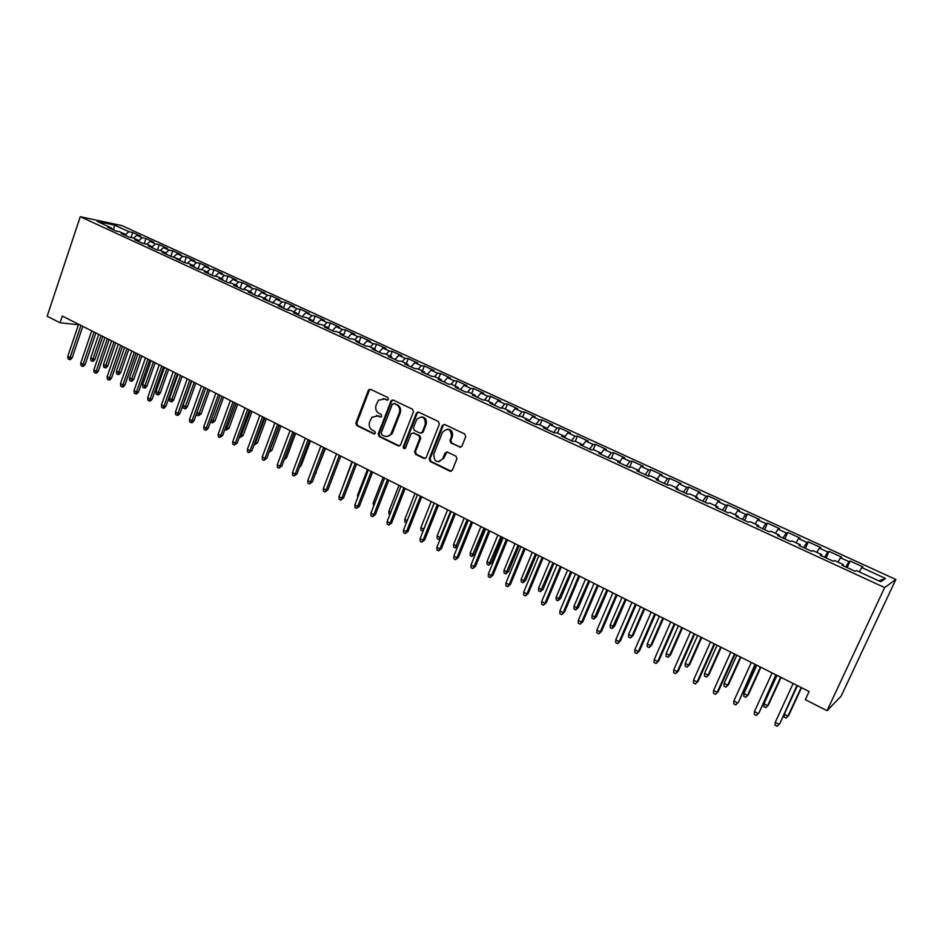 <?xml version="1.0" encoding="UTF-8"?>
<svg xmlns="http://www.w3.org/2000/svg" width="943" height="943" viewBox="0 0 943 943"><rect width="100%" height="100%" fill="white"/><g stroke="black" fill="none" stroke-linecap="round" stroke-linejoin="round"><path stroke-width="1.41" d="M388.41 399.302L387.762 397.486L370.623 389.353L368.324 390.414L355.888 423.006L356.784 425.576L373.746 433.886L375.361 433.167L374.725 431.352L372.52 430.267C369.538 428.405 368.572 425.635 369.609 421.981L371.86 417.266L378.037 415.934L380.253 417.006L381.632 416.676L381.231 414.46L379.015 413.388C376.021 411.537 375.055 408.767 376.092 405.089L378.497 400.209L384.555 398.983L386.783 400.044L388.41 399.302M459.524 447.159L461.964 446.11L465.724 436.692L464.758 434.016L444.719 424.503L442.326 425.482L429.183 458.817L430.126 461.469L449.964 471.182L452.392 470.156L456.954 458.663L455.929 456.176L447.383 452.039L444.955 453.076L442.738 458.663C437.234 463.543 434.24 462.082 433.756 454.302L442.456 432.271C447.901 427.462 450.907 428.888 451.497 436.538L449.964 440.428L450.943 443.045L460.726 447.265M827.058 710.68L884.64 587.583L895.85 579.45L841.085 696.24L827.058 710.68L805.322 699.682L809.106 691.514L62.332 316.082L60.093 322.765L78.434 324.746M60.093 322.765L47.15 316.223L80.273 216.701L884.64 587.583M413.447 411.855L412.515 409.227L393.172 400.044L391.192 400.504L378.19 433.898L379.098 436.503L398.252 445.874L400.433 445.179L413.447 411.855M418.716 412.162L438.401 421.509L439.355 424.161L426.236 457.485L423.879 458.416L415.509 454.326L414.578 451.685L419.824 438.283L418.881 435.642L413.34 432.967L411.124 433.709L405.455 448.125C404.017 449.139 403.286 448.691 403.25 446.805L416.346 413.223L418.716 412.162M895.85 579.45L122.024 225.66L80.273 216.701M593.218 449.787L595.469 444.389L606.373 449.387L604.062 449.457L601.21 453.229L598.793 453.3L610.121 458.51L612.479 458.392L620.046 461.87L617.712 461.999L629.17 467.28L631.456 467.115L639.106 470.64L636.855 470.816L648.454 476.156L650.658 475.944L658.414 479.515L656.234 479.739L667.986 485.138L670.108 484.891L677.946 488.498L675.86 488.769L687.753 494.238L689.781 493.943L697.726 497.586L695.722 497.904L707.757 503.444L709.714 503.102L717.753 506.804L715.831 507.169L728.02 512.78L729.882 512.379L738.027 516.127L736.2 516.54L748.542 522.222L750.31 521.774L758.549 525.569L756.828 526.029L769.323 531.781L770.997 531.286L779.342 535.129L777.716 535.648L790.375 541.471L791.943 540.928L800.395 544.806L798.862 545.384L811.687 551.29L813.161 550.677L821.718 554.614L820.292 555.25L833.282 561.226L834.649 560.566L843.325 564.551L841.993 565.234L855.16 571.293L856.421 570.574L880.691 581.737L885.512 578.436L878.817 580.876M601.127 454.361L601.21 453.206L593.736 449.764L591.296 449.846L580.11 444.695L582.597 444.648L575.206 441.253L572.696 441.277L561.639 436.196L564.197 436.185L556.9 432.825L554.319 432.825L543.392 427.792L546.021 427.827L538.818 424.515L536.154 424.456L525.357 419.494L528.068 419.564L520.937 416.287L518.202 416.205L507.534 411.289L510.304 411.396L503.267 408.166L500.474 408.036L489.924 403.18L492.765 403.333L485.798 400.127L482.934 399.962L472.514 395.164L475.413 395.353L468.53 392.182L465.606 391.993L455.304 387.243L458.263 387.467L451.461 384.331L448.467 384.107L438.283 379.416L441.312 379.664L434.593 376.575L431.54 376.304L421.462 371.672L424.55 371.966L417.902 368.902L414.79 368.595L404.842 364.022L407.977 364.34L401.4 361.31L398.241 360.98L388.398 356.454L391.593 356.808L385.086 353.814L381.868 353.448L372.131 348.969L375.385 349.346L368.961 346.387L365.684 345.998L356.053 341.566L359.366 341.979L353 339.056L349.676 338.631L340.152 334.246L343.511 334.694L337.229 331.795L333.846 331.335L324.427 327.009L327.846 327.48L321.622 324.616L318.18 324.133L308.868 319.842L312.333 320.349L306.18 317.52L302.691 317.001L293.485 312.77L296.998 313.3L290.916 310.495L287.379 309.952L278.268 305.756L281.827 306.322L263.215 298.825L266.822 299.414L260.857 296.68L257.239 296.078L248.315 291.976L251.97 292.589L246.076 289.878L242.398 289.253L233.581 285.187L237.271 285.835L231.448 283.148L227.734 282.499L219 278.48L222.737 279.152L216.973 276.488L213.212 275.816L204.572 271.843L208.356 272.527L202.639 269.898L198.843 269.203L190.297 265.266L194.117 265.985L188.47 263.38L184.628 262.661L176.176 258.771L180.03 259.502L170.565 256.19L162.196 252.335L166.086 253.089L160.558 250.543L156.644 249.777L148.357 245.958L152.294 246.748L146.813 244.225L142.864 243.435L134.66 239.663L138.633 240.465L133.211 237.966L129.226 237.153L121.105 233.416L125.113 234.253L119.749 231.778L115.718 230.941L107.691 227.251L111.734 228.088L97.164 221.393L114.492 225.094L128.896 231.695L125.278 234.831M131.053 237.53L132.763 232.508L128.896 231.695M132.763 232.508L140.672 236.127L136.818 235.326L142.134 237.766L138.715 240.748M144.196 243.707L145.965 238.555L142.134 237.766M145.965 238.555L153.945 242.21L150.137 241.432L155.501 243.883L152.271 246.736M157.469 249.942L159.296 244.661L155.501 243.883M159.296 244.661L167.359 248.351L163.575 247.596L168.997 250.072L165.779 252.948M170.883 256.248L172.769 250.826L168.997 250.072M172.769 250.826L180.903 254.551L177.166 253.82L182.636 256.319L179.429 259.231M184.439 262.567L186.36 257.05L182.636 256.319M186.36 257.05L194.588 260.822L190.887 260.103L196.415 262.637L193.209 265.561M198.16 268.885L200.105 263.345L196.415 262.637M200.105 263.345L208.415 267.152L204.749 266.456L210.324 269.014L207.142 271.973M212.01 275.262L213.978 269.698L210.324 269.014M213.978 269.698L222.383 273.541L218.752 272.869L224.387 275.462L221.204 278.444M226.014 281.709L228.006 276.122L224.387 275.462M228.006 276.122L236.481 280L232.897 279.352L238.591 281.969L235.42 284.975M240.159 288.216L242.174 282.605L238.591 281.969M242.174 282.605L250.744 286.531L247.196 285.906L252.948 288.546L249.789 291.587M254.445 294.794L256.484 289.159L252.948 288.546M256.484 289.159L265.136 293.12L261.635 292.53L267.458 295.194L264.299 298.259M268.885 301.442L270.947 295.784L267.458 295.194M270.947 295.784L279.694 299.791L276.228 299.214L282.11 301.913L278.975 305.002M283.478 308.161L285.552 302.479L282.11 301.913M285.552 302.479L294.393 306.522L290.974 305.98L296.927 308.703L293.792 311.827M298.224 314.95L300.322 309.233L296.927 308.703M300.322 309.233L309.257 313.324L305.886 312.805L311.897 315.563L308.774 318.71M313.123 321.799L315.245 316.07L311.897 315.563M315.245 316.07L324.274 320.207L320.95 319.712L327.021 322.494L323.909 325.677M328.176 328.73L330.333 322.977L327.021 322.494M330.333 322.977L339.456 327.15L336.179 326.691L342.309 329.496L339.221 332.714M343.594 335.236L345.574 329.956L342.309 329.496M345.574 329.956L354.792 334.176L351.562 333.739L357.774 336.58L354.686 339.834M359.142 341.873L360.98 337.005L357.774 336.58M360.98 337.005L370.304 341.283L367.122 340.871L373.393 343.747L370.328 347.024M374.689 349.028L376.552 344.136L373.393 343.747M376.552 344.136L385.982 348.462L382.846 348.073L389.188 350.985L386.135 354.285M390.414 356.254L392.288 351.35L389.188 350.985M392.288 351.35L401.824 355.711L398.748 355.358L405.16 358.305L402.119 361.64M406.303 363.574L408.213 358.635L405.16 358.305M408.213 358.635L417.843 363.043L414.826 362.725L421.297 365.695L418.268 369.067M422.37 370.953L424.291 366.002L421.297 365.695M424.291 366.002L434.039 370.469L431.069 370.175L437.623 373.18L434.617 376.587M438.613 378.426L440.558 373.452L437.623 373.18M440.558 373.452L450.412 377.966L447.501 377.707L454.125 380.748L451.025 384.308M455.045 385.982L457.013 380.984L454.125 380.748M457.013 380.984L466.962 385.546L464.121 385.322L470.816 388.398L467.622 392.123M471.653 393.62L473.645 388.599L470.816 388.398M473.645 388.599L483.712 393.207L480.918 393.019L487.696 396.131L484.384 400.044M488.45 401.341L490.454 396.308L487.696 396.131M490.454 396.308L500.639 400.964L497.916 400.81L504.764 403.946L501.346 408.071M505.436 409.156L507.464 404.087L504.764 403.946M507.464 404.087L517.766 408.802L515.102 408.684L522.033 411.867L518.485 416.205M522.611 417.054L524.673 411.961L522.033 411.867M524.673 411.961L535.082 416.735L532.489 416.653L539.49 419.871L535.895 424.338M539.985 425.045L542.072 419.93L539.49 419.871M542.072 419.93L552.598 424.763L550.075 424.715L557.16 427.957L553.588 432.483M557.549 433.132L559.659 427.992L557.16 427.957M559.659 427.992L570.315 432.872L567.863 432.861L575.03 436.149L571.482 440.723M575.324 441.3L577.47 436.137L575.03 436.149M577.47 436.137L588.243 441.076L585.851 441.112L593.112 444.436L589.587 449.057M595.469 444.389L593.112 444.436M604.062 449.457L611.394 452.817L607.905 457.485M611.288 458.451L613.693 452.734L611.394 452.817M613.693 452.734L624.726 457.779L622.474 457.897L629.912 461.304L626.435 466.019M629.547 467.245L632.116 461.174L629.912 461.304M632.116 461.174L643.291 466.278L641.11 466.431L648.631 469.885L645.189 474.647M648.1 475.991L650.776 469.708L648.631 469.885M650.776 469.708L662.069 474.883L659.982 475.083L667.585 478.561L664.167 483.382M666.937 484.655L669.648 478.349L667.585 478.561M669.648 478.349L681.082 483.594L679.066 483.83L686.763 487.354L683.38 492.222M685.997 493.437L688.744 487.095L686.763 487.354M688.744 487.095L700.307 492.399L698.386 492.682L706.177 496.254L702.818 501.181M705.293 502.313L708.075 495.947L706.177 496.254M708.075 495.947L719.78 501.311L717.929 501.641L725.815 505.259L722.503 510.234M724.825 511.306L727.631 504.906L725.815 505.259M727.631 504.906L739.489 510.34L737.721 510.705L745.713 514.371L742.424 519.404M744.593 520.395L747.434 513.97L745.713 514.371M747.434 513.97L759.433 519.463L757.759 519.888L765.846 523.601L762.592 528.681M764.596 529.612L767.472 523.153L765.846 523.601M767.472 523.153L779.625 528.717L778.046 529.188L786.226 532.936L783.008 538.088M784.847 538.936L787.77 532.441L786.226 532.936M787.77 532.441L800.065 538.076L798.58 538.594L806.866 542.39L803.684 547.6M805.357 548.366L808.316 541.848L806.866 542.39M808.316 541.848L820.764 547.553L819.373 548.131L827.754 551.973L824.606 557.23M826.115 557.926L829.109 551.372L827.754 551.973M829.109 551.372L841.71 557.148L840.425 557.773L848.912 561.663L845.812 566.991M847.132 567.603L850.173 561.026L848.912 561.663M850.173 561.026L862.939 566.861L861.737 567.545L885.512 578.436M843.325 564.551L842.971 565.682M861.737 567.545L859.25 571.882M821.718 554.614L821.4 555.757M840.425 557.773L837.903 562.052M800.395 544.806L800.1 545.95M819.373 548.131L816.815 552.362M779.342 535.129L779.059 536.272M798.58 538.594L795.986 542.779M758.549 525.569L758.302 526.713M778.046 529.188L775.429 533.325M738.027 516.127L737.791 517.271M757.759 519.888L755.119 523.99M717.753 506.804L717.54 507.947M737.721 510.705L735.057 514.76M697.726 497.586L697.537 498.741M717.929 501.641L715.242 505.648M677.946 488.498L677.781 489.653M698.386 492.682L695.663 496.643M658.414 479.515L658.261 480.671M679.066 483.83L676.32 487.743M639.106 470.64L638.989 471.795M659.982 475.083L657.212 478.961M620.046 461.87L619.94 463.025M641.11 466.431L638.328 470.274M622.474 457.897L619.669 461.693M582.597 444.648L582.526 445.803M564.197 436.185L564.15 437.352M585.851 441.112L582.55 445.402M546.021 427.827L545.997 428.994M567.863 432.861L564.303 437.411M528.068 419.564L528.056 420.731M550.075 424.715L546.492 429.218M510.304 411.396L510.316 412.562M532.489 416.653L528.882 421.108M492.765 403.333L492.788 404.5M515.102 408.684L511.471 413.105M475.413 395.353L475.449 396.52M497.916 400.81L494.262 405.184M458.263 387.467L458.322 388.634M480.918 393.019L477.252 397.345M441.312 379.664L441.383 380.842M464.121 385.322L460.432 389.6M424.55 371.966L424.645 373.133M447.501 377.707L443.788 381.95M407.977 364.34L408.083 365.507M431.069 370.175L427.344 374.371M391.593 356.808L391.71 357.975M414.826 362.725L411.065 366.886M375.385 349.346L375.514 350.525M398.748 355.358L394.976 359.483M359.366 341.979L359.507 343.158M382.846 348.073L379.062 352.152M343.511 334.694L343.676 335.861M367.122 340.871L363.314 344.914M327.846 327.48L328.011 328.659M351.562 333.739L347.743 337.735M312.333 320.349L312.522 321.528M336.179 326.691L332.337 330.651M296.998 313.3L297.198 314.467M320.95 319.712L317.096 323.638M281.827 306.322L282.04 307.489M305.886 312.805L302.019 316.695M266.822 299.414L267.034 300.593M290.974 305.98L287.096 309.823M251.97 292.589L252.205 293.756M276.228 299.214L272.362 302.998M237.271 285.835L237.518 287.002M261.635 292.53L257.863 296.185M222.737 279.152L222.996 280.319M247.196 285.906L243.494 289.442M208.356 272.527L208.615 273.706M232.897 279.352L229.279 282.77M194.117 265.985L194.399 267.152M218.752 272.869L215.204 276.169M180.03 259.502L180.325 260.681M204.749 266.456L201.272 269.651M166.086 253.089L166.392 254.268M190.887 260.103L187.48 263.203M152.294 246.748L152.601 247.915M177.166 253.82L173.83 256.814M138.633 240.465L138.951 241.632M163.575 247.596L160.31 250.496M125.113 234.253L125.443 235.42M150.137 241.432L146.908 244.272M111.734 228.088L112.076 229.267M136.818 235.326L133.588 238.143M114.492 225.094L113.608 229.974M387.667 400.068L383.082 398.535M376.422 415.462L380.253 417.006M370.516 389.306L369.267 390.461L356.831 423.018L357.727 425.588L374.701 433.898M393.007 399.985L391.746 401.152L379.121 433.898L380.029 436.503L399.443 445.968M394.881 403.498L392.335 404.205L381.22 433.014L381.856 434.829L384.202 435.972C386.807 437.033 389.035 436.409 390.897 434.086L399.29 412.94C400.351 409.238 399.372 406.445 396.331 404.582L393.974 403.463L396.331 404.582M386.925 436.479L391.805 434.086L392.559 432.684L391.651 432.684M397.239 404.63C400.268 406.48 401.258 409.262 400.197 412.975L392.559 432.684M413.081 432.872L419.765 435.642L420.708 438.283L415.462 451.662L416.393 454.29L425.116 458.51M418.503 412.079L417.23 413.258L404.158 446.782L404.877 448.656M425.293 424.326C425.199 417.101 422.393 415.391 416.853 419.199L413.411 427.768L414.354 430.397L419.894 433.073L422.169 432.248L425.293 424.326L426.165 424.338C427.073 419.906 425.493 417.419 421.427 416.865M421.049 433.179L423.053 432.259L422.275 432.024M426.165 424.338L423.159 432.024M447.395 429.148C451.497 429.631 453.147 432.094 452.357 436.538L450.813 440.428L451.791 443.033L460.361 447.135M438.896 461.834L442.738 458.663M447.017 451.909L443.599 458.64M444.448 424.397L443.186 425.493L430.055 458.781L430.998 461.433L451.237 471.276M94.925 359.46L93.251 361.263L92.143 361.181L90.87 360.521L90.622 358.14L94.925 359.46L102.799 336.427M92.143 361.181L101.031 335.531M90.622 358.14L98.72 334.376M80.945 325.441L70.077 357.597L72.175 357.762L70.466 359.589L69.299 359.507L70.077 357.597L67.743 356.395L78.599 324.262M72.175 357.762L82.795 326.372M69.299 359.507L68.014 358.835L67.743 356.395M107.738 366.037L106.064 367.841L104.956 367.77L103.671 367.11L103.435 364.705L107.738 366.037L115.694 342.91M104.956 367.77L113.95 342.026M103.435 364.705L111.616 340.859M120.68 372.674L118.995 374.489L117.899 374.418L116.602 373.758L116.366 371.353L120.68 372.674L128.72 349.452M117.899 374.418L126.987 348.58M116.366 371.353L124.629 347.401M94.076 332.042L83.09 364.328L85.165 364.469L83.456 366.32L82.3 366.238L83.09 364.328L80.733 363.114L91.707 330.84M85.165 364.469L95.903 332.95M82.3 366.238L80.992 365.566L80.733 363.114M107.337 338.702L96.233 371.129L98.296 371.259L96.575 373.11L95.42 373.039L96.233 371.129L93.852 369.904L104.932 337.5M98.296 371.259L109.14 339.61M95.42 373.039L94.1 372.355L93.852 369.904M133.753 379.381L132.055 381.208L130.971 381.149L129.651 380.465L129.427 378.06L133.753 379.381L141.863 356.065M130.971 381.149L140.165 355.205M129.427 378.06L137.784 354.014M146.955 386.159L145.246 387.986L144.161 387.938L142.841 387.255L142.617 384.827L146.955 386.159L155.147 362.749M144.161 387.938L153.461 361.9M142.617 384.827L151.057 360.686M120.728 345.433L109.506 377.99L111.557 378.108L109.824 379.97L108.681 379.911L109.506 377.99L107.101 376.752L118.299 344.219M111.557 378.108L122.507 346.329M108.681 379.911L107.349 379.216L107.101 376.752M134.26 352.234L122.92 384.933L124.947 385.039L123.203 386.901L122.071 386.854L122.92 384.933L120.492 383.683L131.808 351.008M124.947 385.039L136.016 353.13M122.071 386.854L120.728 386.159L120.492 383.683M160.286 392.995L158.565 394.834L157.505 394.787L156.161 394.103L155.949 391.675L160.286 392.995L168.573 369.491M157.505 394.787L166.899 368.654M155.949 391.675L164.471 367.428M147.921 359.106L136.464 391.934L138.48 392.029L136.723 393.915L135.603 393.868L136.464 391.934L134.012 390.673L145.458 357.869M138.48 392.029L149.666 359.99M135.603 393.868L134.248 393.16L134.012 390.673M173.748 399.903L172.027 401.753L170.966 401.718L169.61 401.023L169.41 398.583L173.748 399.903L182.117 376.304M170.966 401.718L180.478 375.479M169.41 398.583L178.027 374.241M161.736 366.049L150.149 399.019L152.141 399.089L150.385 400.987L149.277 400.94L150.149 399.019L147.674 397.734L159.237 364.8M152.141 399.089L163.457 366.921M149.277 400.94L147.898 400.233L147.674 397.734M187.351 406.881L185.618 408.743L184.569 408.708L183.201 408.013L183.001 405.561L187.351 406.881L195.814 383.188M184.569 408.708L194.187 382.363M183.001 405.561L191.712 381.125M196.887 412.692L201.083 413.93L209.641 390.131M201.083 413.93L198.313 415.78L208.038 389.329M198.313 415.78L196.922 415.061L196.769 413.034M211.173 420.024L214.969 421.049L223.609 397.156M214.969 421.049L212.187 422.912L222.029 396.366M212.187 422.912L210.725 421.262M225.601 427.427L228.984 428.252L237.719 404.252M228.984 428.252L226.214 430.126L236.174 403.474M226.214 430.126L224.87 429.43M240.182 434.923L243.153 435.513L251.981 411.419M243.153 435.513L240.382 437.411L250.449 410.653M240.382 437.411L239.439 436.927M254.916 442.491L257.463 442.856L266.386 418.668M257.463 442.856L254.693 444.778L264.889 417.914M269.816 450.129L271.926 450.282L280.943 425.988M271.926 450.282L269.156 452.216L279.47 425.246M284.892 457.826L286.542 457.779L295.654 433.379M286.542 457.779L284.185 459.712M300.204 465.394L301.312 465.347L310.53 440.852M301.312 465.347L299.485 467.28M315.681 473.032L325.547 448.408M316.235 473.009L315.327 473.964M342.203 488.344L351.951 461.681M357.656 497.645L357.55 495.181L367.464 469.484M357.55 495.181L358.434 495.629M373.699 505.978L373.122 503.173L383.141 477.37M373.122 503.173L374.512 503.88M389.942 514.336L388.94 513.817L388.858 511.247L398.995 485.339M388.858 511.247L390.767 512.226M406.374 522.776L404.842 521.998L404.771 519.416L415.026 493.389M404.771 519.416L407.211 520.677M423.124 531.003L420.92 530.261L420.849 527.679L423.761 529.176L434.157 503.008M422.535 531.086L423.855 529.153M420.849 527.679L431.222 501.535M440.381 538.536L438.813 539.455L437.175 538.618L437.116 536.025L440.063 537.534L450.577 511.271M438.813 539.455L440.829 537.416M437.116 536.025L447.607 509.774M457.992 545.738L455.257 547.918L453.607 547.07L453.559 544.465L456.53 545.997L457.992 545.738L468.306 520.182L453.831 556.099L456.907 557.69L471.417 521.75M455.257 547.918L467.174 519.605M453.559 544.465L464.168 518.096M474.624 554.272L471.901 556.476L470.227 555.616L470.18 552.999L473.197 554.543L474.624 554.272L485.056 528.599M471.901 556.476L483.959 528.045M470.18 552.999L480.918 526.524M491.433 562.9L488.722 565.128L487.024 564.256L487.001 561.639L490.042 563.195L491.433 562.9L501.994 537.109M488.722 565.128L500.933 536.579M487.001 561.639L497.857 535.035M175.693 373.063L163.976 406.174L165.956 406.233L164.176 408.13L163.08 408.107L163.976 406.174L161.477 404.877L173.17 371.801M165.956 406.233L177.39 373.923M163.08 408.107L161.701 407.388L161.477 404.877M189.791 380.159L177.956 413.399L179.913 413.447L178.121 415.356L177.036 415.333L177.956 413.399L175.422 412.091L187.244 378.874M179.913 413.447L191.464 380.996M177.036 415.333L175.634 414.602L175.422 412.091M204.042 387.325L192.066 420.708L194.01 420.731L192.219 422.653L191.134 422.641L192.066 420.708L189.519 419.387L201.46 386.029M194.01 420.731L205.692 388.151M191.134 422.641L189.72 421.898L189.519 419.387M218.434 394.563L206.34 428.087L208.25 428.098L206.446 430.032L205.385 430.02L206.34 428.087L203.759 426.755L215.829 393.255M208.25 428.098L220.073 395.376M205.385 430.02L203.959 429.277L203.759 426.755M232.992 401.871L220.756 435.536L222.654 435.536L219.79 437.481L220.756 435.536L218.151 434.193L230.351 400.551M222.654 435.536L234.595 402.685M219.79 437.481L218.34 436.727L218.151 434.193M247.691 409.274L235.326 443.08L237.2 443.057L234.335 445.025L235.326 443.08L232.697 441.713L245.039 407.93M237.2 443.057L249.282 410.064M234.335 445.025L232.874 444.259L232.697 441.713M262.555 416.747L250.06 450.695L251.911 450.66L249.046 452.64L250.06 450.695L247.396 449.316L259.867 415.391M251.911 450.66L264.111 417.525M249.046 452.64L247.573 451.874L247.396 449.316M277.584 424.291L264.948 458.392L266.775 458.345L263.91 460.349L264.948 458.392L262.248 457.001L274.873 422.935M266.775 458.345L279.116 425.069M263.91 460.349L262.413 459.571L262.248 457.001M292.778 431.929L279.988 466.184L281.792 466.113L278.939 468.129L279.988 466.184L277.266 464.769L290.031 430.55M281.792 466.113L294.275 432.684M278.939 468.129L277.431 467.351L277.266 464.769M308.125 439.65L295.194 474.046L296.974 473.964L294.122 476.003L295.194 474.046L292.448 472.62L305.355 438.259M296.974 473.964L309.599 440.393M294.122 476.003L292.601 475.213L292.448 472.62M323.649 447.454L310.577 482.003L312.333 481.897L309.481 483.959L310.577 482.003L307.795 480.565L320.844 446.039M312.333 481.897L325.099 448.184M309.481 483.959L307.937 483.158L307.795 480.565M339.35 455.351L326.125 490.042L327.846 489.912L325.005 491.998L326.125 490.042L323.308 488.592L336.51 453.925M327.846 489.912L340.765 456.058M325.005 491.998L323.437 491.185L323.308 488.592M355.216 463.319L341.837 498.175L343.535 498.022L340.694 500.132L341.837 498.175L338.997 496.702L352.34 461.881M343.535 498.022L356.607 464.027M340.694 500.132L339.115 499.319L338.997 496.702M371.259 471.394L357.727 506.391L359.401 506.226L356.56 508.348L357.727 506.391L354.851 504.906L368.359 469.932M359.401 506.226L372.615 472.078M356.56 508.348L354.969 507.523L354.851 504.906M417.855 412.008L416.912 413.246M387.479 479.551L373.793 514.701L375.444 514.524L372.603 516.67L373.793 514.701L370.894 513.204L384.555 478.077M375.444 514.524L388.811 480.211M372.603 516.67L370.988 515.833L370.894 513.204M403.887 487.802L390.048 523.106L391.663 522.905L388.834 525.074L390.048 523.106L387.101 521.585L400.928 486.305M391.663 522.905L405.184 488.45M388.834 525.074L387.196 524.225L387.101 521.585M420.484 496.136L406.48 531.604L408.071 531.38L405.242 533.573L406.48 531.604L403.498 530.072L417.49 494.627M408.071 531.38L421.745 496.772M405.242 533.573L403.592 532.724L403.498 530.072M437.269 504.576L423.089 540.198L424.656 539.962L421.827 542.178L423.089 540.198L420.083 538.653L434.24 503.055M424.656 539.962L438.495 505.189M421.827 542.178L420.165 541.306L420.083 538.653M454.243 513.11L439.898 548.897L441.43 548.626L438.613 550.865L439.898 548.897L436.857 547.329L451.178 511.566M441.43 548.626L455.434 513.711M438.613 550.865L436.927 549.993L436.857 547.329M458.404 557.407L455.587 559.659L456.907 557.69L458.404 557.407L472.573 522.328M455.587 559.659L453.878 558.775L453.831 556.099M488.792 530.485L474.105 566.59L475.567 566.271L472.761 568.558L474.105 566.59L470.993 564.975L485.645 528.905M475.567 566.271L489.912 531.039M472.761 568.558L471.029 567.662L470.993 564.975M508.442 571.623L505.731 573.874L504.022 572.99L503.998 570.362L507.086 571.941L508.442 571.623L519.121 545.726M505.731 573.874L518.096 545.207M503.998 570.362L514.996 543.651M506.367 539.313L491.492 575.584L492.93 575.254L490.124 577.564L491.492 575.584L488.356 573.957L503.185 537.722M492.93 575.254L507.452 539.856M490.124 577.564L488.38 576.656L488.356 573.957M525.64 580.452L522.941 582.727L521.208 581.831L521.196 579.191L524.308 580.794L525.64 580.452L536.449 554.437M522.941 582.727L535.459 553.942M521.196 579.191L532.312 552.362M524.143 548.248L509.102 584.695L510.505 584.33L507.699 586.664L509.102 584.695L505.919 583.045L520.925 546.634M510.505 584.33L525.192 548.779M507.699 586.664L505.931 585.756L505.919 583.045M543.038 589.375L540.339 591.674L538.594 590.778L538.594 588.126L541.742 589.74L543.038 589.375L553.965 563.242M540.339 591.674L553.022 562.771M538.594 588.126L549.84 561.168M542.142 557.301L526.901 593.901L528.269 593.512L525.475 595.882L526.901 593.901L523.683 592.239L538.877 555.663M528.269 593.512L543.144 557.808M525.475 595.882L523.695 594.95L523.683 592.239M560.637 598.404L557.938 600.726L556.17 599.819L556.181 597.155L559.376 598.793L560.637 598.404L571.694 572.153M557.938 600.726L570.786 571.706M556.181 597.155L567.568 570.091M560.342 566.448L544.924 603.225L546.256 602.813L543.474 605.206L544.924 603.225L541.659 601.54L557.054 564.798M546.256 602.813L561.309 566.932M543.474 605.206L541.659 604.263L541.659 601.54M578.436 607.54L575.749 609.885L573.957 608.966L573.981 606.29L577.21 607.952L578.436 607.54L589.623 581.171M575.749 609.885L588.75 580.735M573.981 606.29L585.509 579.096M578.766 575.713L563.16 612.655L564.444 612.219L561.674 614.636L563.16 612.655L559.859 610.946L575.43 574.039M564.444 612.219L579.686 576.173M561.674 614.636L559.847 613.681L559.859 610.946M596.447 616.781L593.76 619.15L591.956 618.219L591.992 615.531L595.245 617.217L596.447 616.781L607.764 590.294M593.76 619.15L606.938 589.882M591.992 615.531L603.65 588.22M597.414 585.084L581.607 622.191L582.868 621.732L580.086 624.172L581.607 622.191L578.271 620.47L594.031 583.387M582.868 621.732L598.286 585.532M580.086 624.172L578.236 623.217L578.271 620.47M614.659 626.117L611.983 628.521L610.156 627.578L610.204 624.891L613.504 626.588L614.659 626.117L626.117 599.524M611.983 628.521L625.327 599.123M610.204 624.891L622.003 597.449M616.274 594.573L600.278 631.857L601.493 631.362L598.734 633.837L600.278 631.857L596.895 630.113L612.867 592.852M601.493 631.362L617.111 594.998M598.734 633.837L596.86 632.859L596.895 630.113M633.083 635.582L630.419 637.998L628.568 637.044L628.627 634.344L631.975 636.065L633.083 635.582L644.694 608.86M630.419 637.998L631.975 636.065L643.939 608.483M628.627 634.344L640.58 606.785M635.382 604.18L619.174 641.629L620.353 641.11L617.606 643.609L619.174 641.629L615.755 639.861L631.928 602.436M620.353 641.11L636.171 604.569M617.606 643.609L615.708 642.631L615.755 639.861M651.743 645.142L649.079 647.593L647.204 646.627L647.275 643.928L650.658 645.66L651.743 645.142L663.483 618.302M649.079 647.593L650.658 645.66L662.776 617.948M647.275 643.928L659.369 616.239M654.713 613.893L638.305 651.519L639.448 650.988L636.702 653.511L638.305 651.519L634.839 649.739L651.212 612.137M639.448 650.988L655.456 614.27M636.702 653.511L634.78 652.509L634.839 649.739M670.603 654.831L667.962 657.306L666.064 656.328L666.147 653.605L669.565 655.361L670.603 654.831L682.496 627.861M667.962 657.306L669.565 655.361L681.836 627.531M666.147 653.605L678.394 625.798M674.28 623.736L657.66 661.538L658.768 660.972L656.033 663.518L657.66 661.538L654.159 659.723L670.744 621.956M658.768 660.972L674.976 624.089M656.033 663.518L654.088 662.516L654.159 659.723M689.698 664.626L687.07 667.125L685.148 666.135L685.243 663.412L688.708 665.192L689.698 664.626L701.745 637.539M687.07 667.125L688.708 665.192L701.132 637.232M685.243 663.412L697.643 635.476M694.095 633.696L677.263 671.675L678.323 671.074L675.601 673.667L677.263 671.675L673.726 669.848L690.512 631.893M678.323 671.074L694.743 634.026M675.601 673.667L673.632 672.642L673.726 669.848M709.03 674.54L706.401 677.074L704.456 676.072L704.574 673.337L708.075 675.129L709.03 674.54L721.218 647.334M706.401 677.074L708.075 675.129L720.652 647.051M704.574 673.337L717.116 645.271M714.157 643.786L697.113 681.942L698.126 681.317L695.404 683.923L697.113 681.942L693.518 680.092L710.527 641.959M698.126 681.317L714.759 644.081M695.404 683.923L693.411 682.897L693.518 680.092M728.585 684.571L725.969 687.141L724 686.127L724.13 683.38L727.678 685.196L728.585 684.571L740.927 657.236M725.969 687.141L727.678 685.196L740.408 656.976M724.13 683.38L736.837 655.185M734.467 653.994L717.21 692.339L718.177 691.679L715.466 694.319L717.21 692.339L713.568 690.453L730.801 652.143M718.177 691.679L735.021 654.265M715.466 694.319L713.45 693.27L713.568 690.453M748.388 694.732L745.783 697.325L743.791 696.299L743.933 693.541L747.516 695.392L748.388 694.732L760.883 667.279M745.783 697.325L747.516 695.392L760.412 667.043M743.933 693.541L756.793 665.216M755.037 664.332L738.475 702.17L735.776 704.845L737.556 702.865L733.866 700.955L751.323 662.469M738.475 702.17L755.543 664.591M735.776 704.845L733.737 703.784L733.866 700.955M768.427 705.01L765.834 707.639L763.818 706.602L763.971 703.832L767.602 705.694L768.427 705.01L781.087 677.428M765.834 707.639L767.602 705.694L780.663 677.215M763.971 703.832L777.008 675.377M775.877 674.811L759.021 712.79L756.345 715.501L758.148 713.521L754.424 711.588L772.105 672.913M759.021 712.79L776.313 675.035M756.345 715.501L754.27 714.429L754.424 711.588M788.713 715.431L786.132 718.071L784.093 717.022L784.258 714.252L787.935 716.138L788.713 715.431L801.538 687.706M786.132 718.071L787.935 716.138L801.173 687.53M784.258 714.252L797.46 685.655M796.976 685.42L779.837 723.552L777.173 726.299L779.012 724.307L775.24 722.362L793.157 683.498M779.837 723.552L797.365 685.608M777.173 726.299L775.075 725.202L775.24 722.362M385.475 399.03L384.555 398.983M378.956 415.957L378.037 415.934M374.677 433.886L373.746 433.886M357.727 425.588L356.784 425.576M356.831 423.018L355.888 423.006M369.267 390.461L368.324 390.414M387.644 400.08L386.783 400.044M399.16 445.862L398.252 445.874M380.029 436.503L379.098 436.503M379.121 433.898L378.19 433.898M391.746 401.152L390.838 401.105M400.197 412.975L399.29 412.94M424.763 458.381L423.879 458.416M416.393 454.29L415.509 454.326M415.462 451.662L414.578 451.685M420.708 438.283L419.824 438.283M419.765 435.642L418.881 435.642M414.236 432.967L413.34 432.967M404.158 446.782L403.25 446.805M417.23 413.258L416.346 413.223M451.791 443.033L450.943 443.045M450.837 440.369L449.988 440.369M452.286 436.703L451.438 436.703M445.815 453.053L444.955 453.076M450.813 471.135L449.964 471.182M430.998 461.433L430.126 461.469M430.055 458.781L429.183 458.817M443.163 425.576L442.302 425.564M369.786 389.695L368.843 389.636M392.111 400.539L391.192 400.504M391.805 434.086L390.897 434.086M423.053 432.259L422.169 432.248M417.407 412.893L416.523 412.857M450.813 440.428L449.964 440.428M452.357 436.538L451.497 436.538M443.186 425.493L442.326 425.482"/></g></svg>
